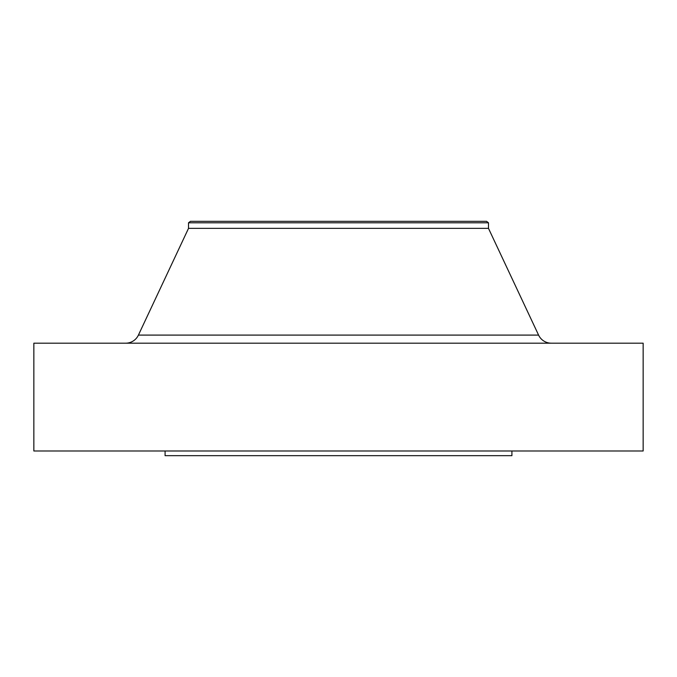 <?xml version="1.0" encoding="UTF-8"?>
<svg xmlns="http://www.w3.org/2000/svg" width="677" height="677" viewBox="0 0 677 677"><rect width="100%" height="100%" fill="white"/><g stroke="black" fill="none" stroke-linecap="round" stroke-linejoin="round"><path stroke-width="1.02" d="M551.315 343.188A14.065 14.065 0 0 1 538.587 335.098L488.481 228.361L188.519 228.361L138.413 335.098L538.587 335.098M125.685 343.188A14.065 14.065 0 0 0 138.413 335.098M188.519 222.801L488.481 222.801L486.56 221.328L190.44 221.328L188.519 222.801L188.519 228.361M488.481 222.801L488.481 228.361M643.15 343.188L33.85 343.188L33.85 450.984L643.15 450.984L643.15 343.188M165.086 450.984L165.086 455.672L511.914 455.672L511.914 450.984"/></g></svg>
